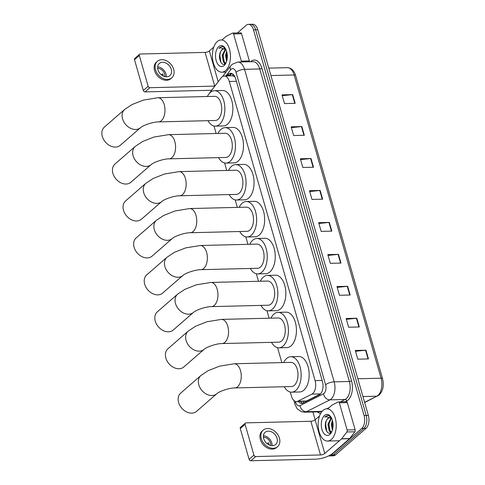 <?xml version="1.0" encoding="UTF-8"?>
<svg xmlns="http://www.w3.org/2000/svg" width="485" height="485" viewBox="0 0 485 485"><rect width="100%" height="100%" fill="white"/><g stroke="black" fill="none" stroke-linecap="round" stroke-linejoin="round"><path stroke-width="0.73" d="M290.285 392.044L291.443 396.087A9.67 5.42 -91.4 0 0 296.499 401.562A9.67 5.42 -91.4 0 0 297.881 401.204L311.897 394.123A9.67 5.42 -91.4 0 0 312.776 393.529A9.67 5.42 -91.4 0 0 315.092 380.622L229.314 81.48A9.67 5.42 -91.4 0 0 224.258 76.006A9.67 5.42 -91.4 0 0 221.202 77.818L209.532 93.096A9.67 5.42 -91.4 0 0 209.047 93.817M234.782 76.527A3.225 1.807 -91.4 0 0 234.31 76.46L232.46 75.799L224.258 76.006M234.31 76.46A9.67 5.42 88.6 0 1 235.037 77.066M296.499 401.562L306.556 400.992L320.439 393.978M214 126.009L216.146 133.496M224.591 162.948L226.737 170.441M235.183 199.893L237.335 207.386M245.78 236.838L247.926 244.331M256.371 273.782L258.517 281.276M266.962 310.721L269.114 318.215M277.559 347.666L281.84 362.598M298.414 401.513A9.67 5.42 -91.4 0 0 301.731 403.387A9.67 5.42 -91.4 0 0 303.113 403.029L319.233 394.887A9.67 5.42 -91.4 0 0 320.106 394.287A9.67 5.42 -91.4 0 0 322.428 381.386L235.649 78.752A9.67 5.42 -91.4 0 0 230.593 73.277A9.67 5.42 -91.4 0 0 227.538 75.09L226.889 75.939M237.42 32.925L246.174 25.311A9.67 5.42 88.6 0 1 248.435 24.353A9.67 5.42 88.6 0 1 253.485 29.834L364.083 415.53A9.67 5.42 88.6 0 1 361.768 428.437L331.267 454.985A9.67 5.42 88.6 0 1 329.006 455.942A9.67 5.42 88.6 0 1 328.587 455.924M315.153 419.78L312.922 411.995M248.435 24.353L252.703 24.25A9.67 5.42 88.6 0 1 257.759 29.724L368.357 415.427A9.67 5.42 88.6 0 1 366.036 428.334L335.535 454.882L333.401 454.936A9.67 5.42 88.6 0 1 331.14 455.888A9.67 5.42 88.6 0 0 333.401 454.936L363.902 428.382L333.401 454.936L331.267 454.985M368.357 415.427L366.217 415.481A9.67 5.42 88.6 0 1 363.902 428.382A9.67 5.42 88.6 0 0 366.217 415.481L255.619 29.779L366.217 415.481L364.083 415.53M250.569 24.305A9.67 5.42 88.6 0 1 255.619 29.779A9.67 5.42 88.6 0 0 250.569 24.305M229.023 75.89L229.672 75.036A9.67 5.42 88.6 0 1 231.666 73.441M302.792 403.174A9.67 5.42 88.6 0 1 300.548 401.465M282.246 95.703L292.291 94.636A2.577 0.897 -16 0 1 292.679 94.611L282.003 94.872L284.507 103.59L295.177 103.323L292.679 94.611M291.406 127.646L301.452 126.585A2.577 0.897 -16 0 1 301.84 126.561L291.17 126.821L293.667 135.533L304.337 135.273L301.84 126.561M300.567 159.595L310.612 158.534A2.577 0.897 -16 0 1 311 158.51L300.33 158.771L302.828 167.483L313.504 167.222L311 158.51M309.727 191.545L319.773 190.484A2.577 0.897 -16 0 1 320.161 190.453L309.491 190.72L311.988 199.432L322.664 199.171L320.161 190.453M355.529 351.286L365.581 350.225A2.577 0.897 -16 0 1 365.969 350.194L355.293 350.461L357.791 359.173L368.467 358.912L365.969 350.194M346.369 319.336L356.414 318.275A2.577 0.897 -16 0 1 356.808 318.251L346.132 318.512L348.63 327.223L359.306 326.963L356.808 318.251M337.208 287.387L347.254 286.326A2.577 0.897 -16 0 1 347.648 286.302L336.972 286.562L339.47 295.274L350.146 295.013L347.648 286.302M328.048 255.443L338.093 254.376A2.577 0.897 -16 0 1 338.488 254.352L327.811 254.613L330.309 263.331L340.985 263.064L338.488 254.352M318.887 223.494L328.933 222.433A2.577 0.897 -16 0 1 329.327 222.403L318.651 222.67L321.149 231.381L331.825 231.115L329.327 222.403M335.535 454.882A9.67 5.42 88.6 0 1 333.274 455.833L329.006 455.942M323.028 410.407A16.12 9.039 88.6 0 1 326.793 408.819A16.12 9.039 88.6 0 1 335.929 421.241A16.12 9.039 88.6 0 1 331.358 439.452A16.12 9.039 88.6 0 1 327.587 441.047A16.12 9.039 88.6 0 1 318.457 428.625A16.12 9.039 88.6 0 1 323.028 410.407M331.473 418.264L328.769 424.242L330.085 430.819L331.57 432.02M331.067 417.973L327.921 424.266L329.236 430.844L331.285 432.117M332.71 421.526L332.158 424.163L332.668 429.122M332.395 420.277L331.31 424.181L332.346 430.316M329.867 417.585L328.145 418.294L326.938 419.616C322.834 425.121 327.193 436.433 331.079 432.505L331.795 431.741M326.938 419.616A7.287 4.086 88.6 0 1 327.981 418.3A7.287 4.086 88.6 0 1 329.679 417.585A7.287 4.086 88.6 0 1 331.746 418.507M329.909 434.402A10.506 5.893 88.6 0 1 321.961 429.486A10.506 5.893 88.6 0 1 324.477 415.463A10.506 5.893 88.6 0 1 330.988 417.1A10.506 5.893 88.6 0 1 331.37 432.565A10.506 5.893 88.6 0 1 329.909 434.402M331.273 417.573L328.703 415.53L327.793 415.415L325.574 416.348L324.744 417.252L325.865 416.591L331.649 418.3M329.77 431.456L330.631 432.82M332.74 421.683L332.401 423.957L332.722 428.861M329.551 421.004L329.012 424.042L329.648 430.092M330.455 431.935L330.916 432.632M326.217 420.895L325.623 424.126L326.708 431.323M327.945 415.415L325.665 416.348L324.744 417.252M346.266 401.762A1.613 0.903 88.6 0 1 346.496 401.701A1.613 0.903 88.6 0 1 347.339 402.611L339.336 402.811L347.121 429.971L355.129 429.771A1.613 0.903 88.6 0 1 354.874 431.777L349.709 438.543A1.613 0.903 88.6 0 1 349.576 438.689L332.789 453.299A12.895 4.498 -16 0 1 315.693 459.149L250.842 460.75A1.613 1.212 -131 0 1 249.096 459.331L253.91 455.136A1.613 1.212 49 0 0 255.662 456.561L320.506 454.96A3.225 1.122 164 0 0 324.78 453.493L341.567 438.883A1.613 0.903 -91.4 0 0 341.701 438.743L346.872 431.977A1.613 0.903 -91.4 0 0 347.121 429.971M347.339 402.611L355.129 429.771M319.53 415.966L315.123 419.804A3.225 1.122 164 0 1 310.849 421.265L245.998 422.865A1.613 1.212 49 0 0 245.355 423.102A1.613 1.212 49 0 0 245.083 424.351L240.269 428.546L249.096 459.331M240.269 428.546A1.613 1.212 -131 0 1 240.542 427.297L245.355 423.102M245.083 424.351L253.91 455.136M339.336 402.811A1.613 0.903 -91.4 0 0 338.494 401.901A1.613 0.903 -91.4 0 0 338.263 401.956L332.055 405.096A1.613 0.903 -91.4 0 0 331.91 405.193L327.769 408.794M263.694 438.579A8.057 6.05 49 0 0 268.945 444.842A8.057 6.05 49 0 0 275.656 444.496A8.057 6.05 49 0 0 277.038 438.252A8.057 6.05 49 0 0 271.788 431.989A8.057 6.05 49 0 0 265.077 432.335A8.057 6.05 49 0 0 263.694 438.579M272.03 445.673A8.057 6.05 49 0 0 271.739 442.866A8.057 6.05 49 0 0 263.41 435.772M267.199 443.726L268.375 442.708A6.444 4.844 -131 0 1 268.963 444.151A6.444 4.844 -131 0 1 269.139 444.933M270.594 445.46A6.444 4.844 49 0 0 270.406 442.896A6.444 4.844 49 0 0 263.422 437.215M263.173 430.146L262.209 430.989A10.961 8.233 49 0 0 260.33 439.477A10.961 8.233 49 0 0 267.471 447.995A10.961 8.233 49 0 0 276.602 447.522L277.565 446.685A10.961 8.233 49 0 0 279.439 438.191A10.961 8.233 49 0 0 272.297 429.674A10.961 8.233 49 0 0 263.173 430.146A10.961 8.233 49 0 0 261.294 438.64A10.961 8.233 49 0 0 268.435 447.158A10.961 8.233 49 0 0 277.565 446.685M180.675 393.123A12.089 9.082 49 0 0 178.607 402.489A12.089 9.082 49 0 0 186.482 411.88A12.089 9.082 49 0 0 196.552 411.359L216.777 393.753A12.089 9.082 -131 0 1 206.713 394.275A12.089 9.082 -131 0 1 198.832 384.884A12.089 9.082 -131 0 1 200.905 375.517L180.675 393.123M216.777 393.753C219.384 391.249 229.587 387.848 234.782 387.939L291.515 386.545A12.089 6.778 -91.4 0 0 294.34 385.351A12.089 6.778 -91.4 0 0 297.772 371.686A12.089 6.778 -91.4 0 0 290.921 362.374L234.188 363.768L219.596 366.157L208.204 370.655L200.905 375.517M283.652 362.55A17.733 9.942 88.6 0 1 286.641 358.482A17.733 9.942 88.6 0 1 290.782 356.73A17.733 9.942 88.6 0 1 300.827 370.394A17.733 9.942 88.6 0 1 295.801 390.431A17.733 9.942 88.6 0 1 291.655 392.183A17.733 9.942 88.6 0 1 284.246 386.721M290.782 356.73L298.79 356.536A17.733 9.942 88.6 0 1 308.836 370.2A17.733 9.942 88.6 0 1 303.804 390.231A17.733 9.942 88.6 0 1 299.663 391.983L291.655 392.183M167.949 348.745A12.089 9.082 49 0 0 165.882 358.112A12.089 9.082 49 0 0 173.757 367.503A12.089 9.082 49 0 0 183.827 366.981L204.052 349.376A12.089 9.082 -131 0 1 193.982 349.897A12.089 9.082 -131 0 1 186.107 340.5A12.089 9.082 -131 0 1 188.18 331.14L167.949 348.745M204.052 349.376C206.658 346.872 216.856 343.471 222.057 343.562L278.79 342.161A12.089 6.778 -91.4 0 0 281.615 340.967A12.089 6.778 -91.4 0 0 285.047 327.308A12.089 6.778 -91.4 0 0 278.196 317.99L221.463 319.391L206.871 321.779L195.479 326.272L188.18 331.14M270.927 318.172A17.733 9.942 88.6 0 1 273.916 314.104A17.733 9.942 88.6 0 1 278.057 312.352A17.733 9.942 88.6 0 1 288.102 326.017A17.733 9.942 88.6 0 1 283.076 346.054A17.733 9.942 88.6 0 1 278.93 347.806A17.733 9.942 88.6 0 1 271.521 342.343M278.057 312.352L286.065 312.158A17.733 9.942 88.6 0 1 296.111 325.823A17.733 9.942 88.6 0 1 291.079 345.853A17.733 9.942 88.6 0 1 286.938 347.606L278.93 347.806M157.358 311.8A12.089 9.082 49 0 0 155.285 321.167A12.089 9.082 49 0 0 163.166 330.558A12.089 9.082 49 0 0 173.23 330.036L193.46 312.431A12.089 9.082 -131 0 1 183.391 312.952A12.089 9.082 -131 0 1 175.515 303.561A12.089 9.082 -131 0 1 177.583 294.195L157.358 311.8M193.46 312.431C196.067 309.927 206.264 306.526 211.466 306.617L268.199 305.223A12.089 6.778 -91.4 0 0 271.024 304.028A12.089 6.778 -91.4 0 0 274.449 290.363A12.089 6.778 -91.4 0 0 267.605 281.051L210.866 282.446L196.273 284.834L184.888 289.333L177.583 294.195M260.336 281.227A17.733 9.942 88.6 0 1 263.319 277.159A17.733 9.942 88.6 0 1 267.465 275.407A17.733 9.942 88.6 0 1 277.511 289.072A17.733 9.942 88.6 0 1 272.479 309.109A17.733 9.942 88.6 0 1 268.338 310.861A17.733 9.942 88.6 0 1 260.93 305.398M267.465 275.407L275.468 275.213A17.733 9.942 88.6 0 1 285.513 288.878A17.733 9.942 88.6 0 1 280.488 308.909A17.733 9.942 88.6 0 1 276.341 310.661L268.338 310.861M146.767 274.856A12.089 9.082 49 0 0 144.694 284.222A12.089 9.082 49 0 0 152.569 293.613A12.089 9.082 49 0 0 162.639 293.092L182.863 275.486A12.089 9.082 -131 0 1 172.799 276.007A12.089 9.082 -131 0 1 164.924 266.617A12.089 9.082 -131 0 1 166.992 257.25L146.767 274.856M182.863 275.486C185.476 272.988 195.673 269.581 200.869 269.678L257.608 268.278A12.089 6.778 -91.4 0 0 260.433 267.083A12.089 6.778 -91.4 0 0 263.858 253.425A12.089 6.778 -91.4 0 0 257.008 244.107L200.275 245.507L185.682 247.89L174.291 252.388L166.992 257.25M249.739 244.282A17.733 9.942 88.6 0 1 252.727 240.214A17.733 9.942 88.6 0 1 256.868 238.468A17.733 9.942 88.6 0 1 266.914 252.133A17.733 9.942 88.6 0 1 261.888 272.164A17.733 9.942 88.6 0 1 257.747 273.916A17.733 9.942 88.6 0 1 250.339 268.454M256.868 238.468L264.877 238.268A17.733 9.942 88.6 0 1 274.922 251.933A17.733 9.942 88.6 0 1 269.89 271.97A17.733 9.942 88.6 0 1 265.75 273.716L257.747 273.916M136.17 237.911A12.089 9.082 49 0 0 134.102 247.277A12.089 9.082 49 0 0 141.978 256.674A12.089 9.082 49 0 0 152.047 256.153L172.272 238.541A12.089 9.082 -131 0 1 162.202 239.063A12.089 9.082 -131 0 1 154.327 229.672A12.089 9.082 -131 0 1 156.4 220.305L136.17 237.911M172.272 238.541C174.879 236.043 185.076 232.636 190.278 232.733L247.01 231.333A12.089 6.778 -91.4 0 0 249.836 230.139A12.089 6.778 -91.4 0 0 253.267 216.48A12.089 6.778 -91.4 0 0 246.416 207.162L189.683 208.562L175.091 210.945L163.7 215.443L156.4 220.305M239.147 207.344A17.733 9.942 88.6 0 1 242.13 203.276A17.733 9.942 88.6 0 1 246.277 201.524A17.733 9.942 88.6 0 1 256.322 215.188A17.733 9.942 88.6 0 1 251.297 235.219A17.733 9.942 88.6 0 1 247.15 236.971A17.733 9.942 88.6 0 1 239.742 231.509M246.277 201.524L254.279 201.323A17.733 9.942 88.6 0 1 264.331 214.988A17.733 9.942 88.6 0 1 259.299 235.025A17.733 9.942 88.6 0 1 255.158 236.777L247.15 236.971M125.579 200.972A12.089 9.082 49 0 0 123.505 210.332A12.089 9.082 49 0 0 131.386 219.729A12.089 9.082 49 0 0 141.45 219.208L161.681 201.602A12.089 9.082 -131 0 1 151.611 202.124A12.089 9.082 -131 0 1 143.736 192.727A12.089 9.082 -131 0 1 145.803 183.36L125.579 200.972M161.681 201.602C164.288 199.099 174.485 195.691 179.686 195.788L236.419 194.388A12.089 6.778 -91.4 0 0 239.244 193.194A12.089 6.778 -91.4 0 0 242.67 179.535A12.089 6.778 -91.4 0 0 235.819 170.217L179.086 171.617L164.494 174.006L153.108 178.498L145.803 183.36M228.55 170.399A17.733 9.942 88.6 0 1 231.539 166.331A17.733 9.942 88.6 0 1 235.686 164.579A17.733 9.942 88.6 0 1 245.731 178.244A17.733 9.942 88.6 0 1 240.699 198.28A17.733 9.942 88.6 0 1 236.559 200.026A17.733 9.942 88.6 0 1 229.15 194.57M235.686 164.579L243.688 164.379A17.733 9.942 88.6 0 1 253.734 178.043A17.733 9.942 88.6 0 1 248.708 198.08A17.733 9.942 88.6 0 1 244.561 199.832L236.559 200.026M114.987 164.027A12.089 9.082 49 0 0 112.914 173.394A12.089 9.082 49 0 0 120.789 182.784A12.089 9.082 49 0 0 130.859 182.263L151.084 164.657A12.089 9.082 -131 0 1 141.02 165.179A12.089 9.082 -131 0 1 133.139 155.782A12.089 9.082 -131 0 1 135.212 146.422L114.987 164.027M151.084 164.657C153.69 162.154 163.894 158.753 169.089 158.844L225.822 157.443A12.089 6.778 -91.4 0 0 228.647 156.249A12.089 6.778 -91.4 0 0 232.079 142.59A12.089 6.778 -91.4 0 0 225.228 133.272L168.495 134.672L153.903 137.061L142.511 141.553L135.212 146.422M217.959 133.454A17.733 9.942 88.6 0 1 220.948 129.386A17.733 9.942 88.6 0 1 225.088 127.634A17.733 9.942 88.6 0 1 235.134 141.299A17.733 9.942 88.6 0 1 230.108 161.335A17.733 9.942 88.6 0 1 225.962 163.087A17.733 9.942 88.6 0 1 218.553 157.625M225.088 127.634L233.097 127.44A17.733 9.942 88.6 0 1 243.143 141.105A17.733 9.942 88.6 0 1 238.111 161.135A17.733 9.942 88.6 0 1 233.97 162.887L225.962 163.087M104.39 127.082A12.089 9.082 49 0 0 102.323 136.449A12.089 9.082 49 0 0 110.198 145.839A12.089 9.082 49 0 0 120.262 145.318L140.492 127.713A12.089 9.082 -131 0 1 130.423 128.234A12.089 9.082 -131 0 1 122.547 118.843A12.089 9.082 -131 0 1 124.621 109.477L104.39 127.082M140.492 127.713C143.099 125.209 153.296 121.808 158.498 121.899L215.231 120.504A12.089 6.778 -91.4 0 0 218.056 119.31A12.089 6.778 -91.4 0 0 221.487 105.645A12.089 6.778 -91.4 0 0 214.637 96.333L157.904 97.734L143.311 100.116L131.92 104.614L124.621 109.477M207.368 96.509A17.733 9.942 88.6 0 1 210.351 92.441A17.733 9.942 88.6 0 1 214.497 90.689A17.733 9.942 88.6 0 1 224.543 104.354A17.733 9.942 88.6 0 1 219.511 124.39A17.733 9.942 88.6 0 1 215.37 126.142A17.733 9.942 88.6 0 1 207.962 120.68M214.497 90.689L222.5 90.495A17.733 9.942 88.6 0 1 232.551 104.16A17.733 9.942 88.6 0 1 227.52 124.19A17.733 9.942 88.6 0 1 223.379 125.942L215.37 126.142M240.499 32.907A1.613 0.903 88.6 0 1 240.73 32.847A1.613 0.903 88.6 0 1 241.572 33.756L233.57 33.956L241.354 61.11L249.363 60.916A1.613 0.903 88.6 0 1 249.46 61.759M241.572 33.756L249.363 60.916M211.763 90.174A12.895 4.498 -16 0 1 209.926 90.295L145.076 91.895A1.613 1.212 -131 0 1 143.324 90.477L148.143 86.281A1.613 1.212 49 0 0 149.895 87.7L214.74 86.106A3.225 1.122 164 0 0 214.879 86.1M213.764 47.112L209.356 50.949A3.225 1.122 164 0 1 205.082 52.41L140.232 54.011A1.613 1.212 49 0 0 139.589 54.247A1.613 1.212 49 0 0 139.316 55.496L134.497 59.691L143.324 90.477M134.497 59.691A1.613 1.212 -131 0 1 134.775 58.443L139.589 54.247M139.316 55.496L148.143 86.281M241.457 61.959A1.613 0.903 -91.4 0 0 241.354 61.11M233.57 33.956A1.613 0.903 -91.4 0 0 232.727 33.041A1.613 0.903 -91.4 0 0 232.497 33.101L226.283 36.242A1.613 0.903 -91.4 0 0 226.137 36.339L222.003 39.94M157.928 69.725A8.057 6.05 49 0 0 163.178 75.987A8.057 6.05 49 0 0 169.889 75.642A8.057 6.05 49 0 0 171.272 69.397A8.057 6.05 49 0 0 166.022 63.135A8.057 6.05 49 0 0 159.31 63.48A8.057 6.05 49 0 0 157.928 69.725M166.258 76.818A8.057 6.05 49 0 0 165.973 74.005A8.057 6.05 49 0 0 157.643 66.918M161.432 74.872L162.608 73.847A6.444 4.844 -131 0 1 163.196 75.296A6.444 4.844 -131 0 1 163.372 76.078M164.827 76.606A6.444 4.844 49 0 0 164.639 74.041A6.444 4.844 49 0 0 157.655 68.361M157.401 61.292L156.443 62.135A10.961 8.233 49 0 0 154.563 70.622A10.961 8.233 49 0 0 161.705 79.14A10.961 8.233 49 0 0 170.835 78.667L171.793 77.83A10.961 8.233 49 0 0 173.672 69.337A10.961 8.233 49 0 0 166.531 60.819A10.961 8.233 49 0 0 157.401 61.292A10.961 8.233 49 0 0 155.527 69.785A10.961 8.233 49 0 0 162.669 78.303A10.961 8.233 49 0 0 171.793 77.83M217.262 41.552A16.12 9.039 88.6 0 1 221.027 39.964A16.12 9.039 88.6 0 1 230.163 52.386A16.12 9.039 88.6 0 1 225.592 70.598A16.12 9.039 88.6 0 1 221.821 72.192A16.12 9.039 88.6 0 1 212.691 59.77A16.12 9.039 88.6 0 1 217.262 41.552M225.707 49.409L223.003 55.387L224.319 61.965L225.804 63.165M225.301 49.118L222.154 55.411L223.47 61.989L225.731 63.244M226.944 52.671L226.392 55.308L226.901 60.267M226.628 51.422L225.543 55.326L226.574 61.462M224.1 48.73L222.379 49.44L221.172 50.761C217.062 56.266 221.427 67.579 225.307 63.65L226.028 62.886M221.172 50.761A7.287 4.086 88.6 0 1 222.209 49.446A7.287 4.086 88.6 0 1 223.912 48.724A7.287 4.086 88.6 0 1 225.98 49.652M224.137 65.542A10.506 5.893 88.6 0 1 216.189 60.631A10.506 5.893 88.6 0 1 218.711 46.608A10.506 5.893 88.6 0 1 225.222 48.245A10.506 5.893 88.6 0 1 225.604 63.711A10.506 5.893 88.6 0 1 224.137 65.542M225.507 48.718L222.936 46.675L222.027 46.554L219.802 47.494L218.977 48.397L220.099 47.736L225.883 49.446M224.003 62.601L224.858 63.965M226.974 52.829L226.628 55.102L226.956 60.007M223.785 52.144L223.239 55.187L223.882 61.237M224.682 63.074L225.143 63.777M220.451 52.041L219.85 55.272L220.936 62.468M222.178 46.56L219.899 47.494L218.977 48.397M320.5 393.911L311.897 394.123M232.703 73.975A9.67 6.566 37.4 0 0 232.939 75.848M303.125 401.398A9.67 7.742 63.2 0 0 303.78 402.695M322.155 380.446L315.092 380.622M306.556 400.992L297.881 401.204M236.383 81.304L229.314 81.48M295.474 401.416L295.704 402.235A6.444 3.613 -91.4 0 0 300.003 405.648L323.483 393.79A6.444 3.613 -91.4 0 0 324.065 393.39A6.444 3.613 -91.4 0 0 325.611 384.787L235.995 72.277A6.444 3.613 -91.4 0 0 231.121 69.264A6.444 3.613 -91.4 0 0 230.587 69.834L225.907 75.963M235.995 72.277A6.444 2.249 164 0 1 244.543 69.349L334.159 381.859A12.895 7.226 88.6 0 1 331.067 399.064A12.895 7.226 88.6 0 1 329.903 399.858L345.114 399.488A12.895 7.226 -91.4 0 0 346.278 398.694A12.895 7.226 -91.4 0 0 349.37 381.483L259.754 68.973A12.895 7.226 -91.4 0 0 253.018 61.674L237.808 62.05A12.895 7.226 88.6 0 1 244.543 69.349L259.754 68.973A1.613 0.564 -16 0 0 261.894 68.246L351.504 380.755A1.613 0.564 -16 0 1 349.37 381.483L334.159 381.859A6.444 2.249 164 0 0 325.611 384.787M237.808 62.05L232.224 64.269L230.805 65.79A6.444 4.377 37.4 0 0 230.587 69.834M351.504 380.755A14.508 8.136 88.6 0 1 348.03 400.113A14.508 8.136 88.6 0 1 346.714 401.004L345.278 401.732M320.688 413.39A14.508 8.136 88.6 0 1 317.396 411.886M250.624 61.734A14.508 8.136 88.6 0 1 261.894 68.246M361.768 428.437L366.036 428.334M253.485 29.834L257.759 29.724M323.483 393.79A6.444 5.159 63.2 0 0 329.903 399.858L306.423 411.723L321.634 411.347L322.501 410.91M300.003 405.648A6.444 5.159 63.2 0 0 306.423 411.723A12.895 7.226 88.6 0 1 304.574 412.201L319.785 411.826A12.895 7.226 -91.4 0 0 321.634 411.347A1.613 1.291 -116.8 0 1 322.046 411.407M326.623 408.825L329.273 407.485M340.434 401.853L345.114 399.488A1.613 1.291 -116.8 0 1 346.714 401.004M295.704 402.235A6.444 2.249 164 0 0 294.85 403.884C296.293 407.394 297.293 409.201 297.851 409.316L301.318 411.644L304.574 412.201M229.672 75.036L227.538 75.09M364.605 402.362L376.809 396.196A12.895 7.226 -91.4 0 0 377.973 395.402A12.895 7.226 -91.4 0 0 381.064 378.197A3.225 1.122 -16 0 1 382.556 378.706C384.15 385.454 383.053 390.861 379.258 394.929L364.665 402.568M377.724 395.972A3.225 2.583 63.2 0 1 376.809 396.196L362.938 396.536M357.845 378.767L381.064 378.197L294.122 74.981A12.895 7.226 -91.4 0 0 287.381 67.676C291.333 67.888 294.08 70.489 295.614 75.49A3.225 1.122 164 0 0 294.122 74.981L270.897 75.551M328.933 222.433L331.431 231.127M338.093 254.376L340.591 263.076M347.254 286.326L349.752 295.025M356.414 318.275L358.912 326.969M365.581 350.225L368.073 358.918M319.773 190.484L322.264 199.177M310.612 158.534L313.104 167.228M301.452 126.585L303.943 135.285M292.291 94.636L294.783 103.335M310.849 421.265L320.506 454.96M315.123 419.804L324.78 453.493M349.576 438.689L341.567 438.883M255.662 456.561L250.842 460.75M341.701 438.743L349.709 438.543M354.874 431.777L346.872 431.977M234.782 387.939A12.089 6.778 -91.4 0 0 237.608 386.745A12.089 6.778 -91.4 0 0 240.505 370.619A12.089 6.778 -91.4 0 0 234.188 363.768M222.057 343.562A12.089 6.778 -91.4 0 0 224.882 342.368A12.089 6.778 -91.4 0 0 227.78 326.235A12.089 6.778 -91.4 0 0 221.463 319.391M211.466 306.617A12.089 6.778 -91.4 0 0 214.291 305.423A12.089 6.778 -91.4 0 0 217.189 289.296A12.089 6.778 -91.4 0 0 210.866 282.446M200.869 269.678A12.089 6.778 -91.4 0 0 203.694 268.484A12.089 6.778 -91.4 0 0 206.592 252.352A12.089 6.778 -91.4 0 0 200.275 245.507M190.278 232.733A12.089 6.778 -91.4 0 0 193.103 231.539A12.089 6.778 -91.4 0 0 196.001 215.407A12.089 6.778 -91.4 0 0 189.683 208.562M179.686 195.788A12.089 6.778 -91.4 0 0 182.512 194.594A12.089 6.778 -91.4 0 0 185.403 178.462A12.089 6.778 -91.4 0 0 179.086 171.617M169.089 158.844A12.089 6.778 -91.4 0 0 171.914 157.649A12.089 6.778 -91.4 0 0 174.812 141.517A12.089 6.778 -91.4 0 0 168.495 134.672M158.498 121.899A12.089 6.778 -91.4 0 0 161.323 120.704A12.089 6.778 -91.4 0 0 164.221 104.578A12.089 6.778 -91.4 0 0 157.904 97.734M205.082 52.41L214.74 86.106M209.356 50.949L218.189 81.765M149.895 87.7L145.076 91.895M231.775 73.477L229.957 75.866M293.855 400.434L294.85 403.884M230.805 65.79L222.615 76.509M295.614 75.49L382.556 378.706M287.381 67.676L268.769 68.136M327.587 441.047L339.421 440.75M338.494 401.901L346.496 401.701M232.727 33.041L240.73 32.847M221.821 72.192L225.992 72.089"/></g></svg>
